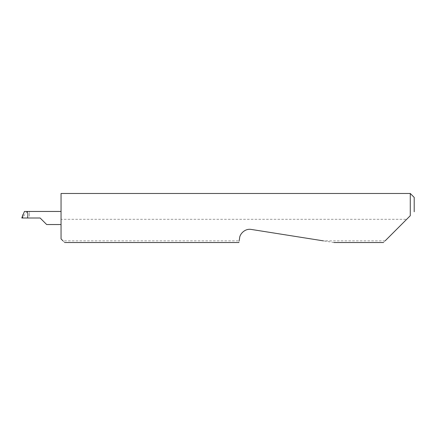 <?xml version="1.0" encoding="UTF-8"?>
<svg xmlns="http://www.w3.org/2000/svg" width="436" height="436" viewBox="0 0 436 436"><rect width="100%" height="100%" fill="white"/><g stroke="black" fill="none" stroke-linecap="round" stroke-linejoin="round"><path stroke-width="0.33" stroke-dasharray="2.18 1.64" d="M61.051 193.475L61.051 224.54L61.051 218L61.051 219.308L406.679 219.308L383.462 242.525M64.648 242.525L62.986 240.863L239.173 240.863L238.912 242.525M333.894 242.525L251.31 229.445C246.395 228.202 239.98 232.868 239.637 237.925L239.173 240.863M385.124 240.863L323.392 240.863M410.276 193.475L410.276 215.711M22.781 215.117L22.274 218L22.634 218L22.977 216.986L22.274 218L21.833 218M24.443 211.46L29.457 211.46L29.457 218L22.634 218M27.196 211.46L22.977 216.986M29.457 215.248L29.457 211.46M407.987 218L406.679 219.308M61.051 219.308L61.051 238.928L62.986 240.863M414.2 211.787L414.2 197.399M61.051 218L61.051 211.46L61.051 218M29.457 218L40.123 218"/><path stroke-width="0.65" d="M40.123 218L46.663 224.54L40.123 218L46.663 224.54L40.123 218L27.566 218C28.16 214.054 27.86 211.874 26.656 211.46L24.443 211.46L21.8 218M385.124 240.863L410.276 215.711L410.276 193.475L61.051 193.475L61.051 238.928L62.986 240.863M239.173 240.863L239.637 237.925C239.647 234.454 244.705 228.213 251.31 229.445L323.392 240.863M410.276 215.711L407.987 218M23.053 214.403L21.833 218L27.566 218M61.051 211.46L26.656 211.46M410.276 193.475L414.2 197.399L414.2 211.787M46.663 224.54L61.051 224.54M383.462 242.525L333.894 242.525M238.912 242.525L64.648 242.525"/></g></svg>
